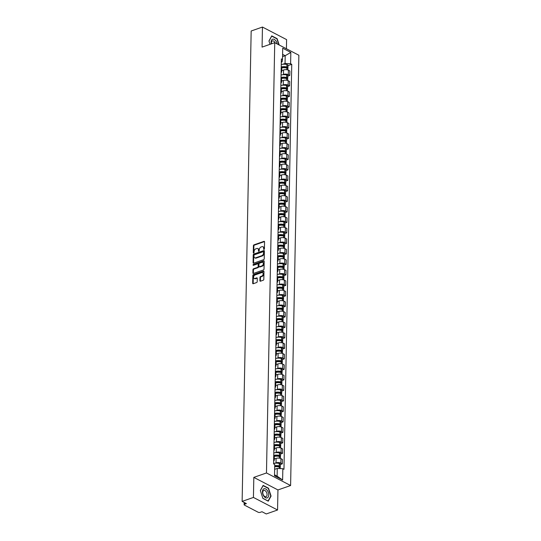 <?xml version="1.0" encoding="UTF-8"?>
<svg xmlns="http://www.w3.org/2000/svg" width="541" height="541" viewBox="0 0 541 541"><rect width="100%" height="100%" fill="white"/><g stroke="black" fill="none" stroke-linecap="round" stroke-linejoin="round"><path stroke-width="0.81" d="M264.015 249.428A0.514 0.352 -62.5 0 0 264.414 248.833L264.549 241.813A0.73 0.5 -62.5 0 0 264.001 241.347L253.972 244.85A0.73 0.5 -62.5 0 0 253.404 245.709L253.269 252.728A0.514 0.352 -62.5 0 0 254.054 252.451L254.067 251.545A2.34 1.596 -62.5 0 1 255.893 248.806L256.725 248.515A2.34 1.596 -62.5 0 1 257.766 248.556A2.34 1.596 -62.5 0 1 258.47 250.01L258.449 250.916A0.514 0.352 -62.5 0 0 259.234 250.645L259.247 249.732A2.34 1.596 -62.5 0 1 261.073 247L261.912 246.703A2.34 1.596 -62.5 0 1 262.946 246.743A2.34 1.596 -62.5 0 1 263.65 248.197L263.636 249.103A0.514 0.352 -62.5 0 0 264.015 249.428M259.903 280.738A0.73 0.5 -62.5 0 0 260.444 281.205L263.257 280.218A0.73 0.5 -62.5 0 0 263.825 279.366L263.981 271.568A0.73 0.5 -62.5 0 0 263.433 271.102L253.404 274.612A0.73 0.5 -62.5 0 0 252.836 275.464L252.688 283.261A0.73 0.5 -62.5 0 0 253.229 283.727L256.63 282.537A0.73 0.5 -62.5 0 0 257.198 281.685L257.259 278.345A0.73 0.5 -62.5 0 0 256.718 277.878L255.034 278.466A1.954 1.339 -62.5 0 1 254.162 278.439A1.954 1.339 -62.5 0 1 253.661 276.654A1.954 1.339 -62.5 0 1 255.102 274.936L261.702 272.63A1.954 1.339 -62.5 0 1 262.574 272.657A1.954 1.339 -62.5 0 1 263.075 274.449A1.954 1.339 -62.5 0 1 261.634 276.16L260.532 276.546A0.73 0.5 -62.5 0 0 259.964 277.405L259.903 280.738L260.383 280.989A0.73 0.5 -62.5 0 0 260.417 281.212M266.476 472.962L253.817 477.385L253.431 497.443L242.131 501.385L251.166 30.999L262.459 27.05L262.074 47.101L274.733 42.685L266.476 472.962L290.605 485.527L298.869 55.243L274.733 42.685M263.65 259.68A0.73 0.5 -62.5 0 0 264.224 258.821L264.373 251.031A0.73 0.5 -62.5 0 0 263.825 250.564L253.797 254.067A0.73 0.5 -62.5 0 0 253.229 254.919L253.08 262.716A0.73 0.5 -62.5 0 0 253.621 263.183L263.65 259.68M264.177 261.303L264.028 269.093A0.73 0.5 -62.5 0 1 263.453 269.952L253.425 273.455A0.73 0.5 -62.5 0 1 252.884 272.989L252.945 269.648A0.73 0.5 -62.5 0 1 253.513 268.796L257.584 267.376A0.73 0.5 -62.5 0 0 258.152 266.517L258.192 264.306A0.73 0.5 -62.5 0 0 257.651 263.839L253.418 265.32A0.514 0.352 -62.5 0 1 253.431 264.393L263.629 260.836A0.73 0.5 -62.5 0 1 264.177 261.303M253.431 497.443L277.56 510.001L266.267 513.95L261.993 511.725L260.235 512.341A1.488 0.642 -178.9 0 1 258.131 512.232L244.478 505.125A1.488 0.642 -178.9 0 1 244.119 504.699L244.167 502.447M286.419 48.764L286.595 39.615L262.459 27.05M277.56 510.001L277.946 489.95L290.605 485.527M242.131 501.385L246.405 503.61L244.647 504.226A1.488 0.642 -178.9 0 0 244.119 504.699M281.137 70.945A3.429 1.474 1.1 0 1 281.699 71.77L281.78 67.327A3.429 1.474 -178.9 0 0 281.225 66.502M282.49 74.766L283.484 74.421A3.429 1.474 1.1 0 1 288.312 74.665L288.4 70.222A3.429 1.474 -178.9 0 0 283.565 69.978L281.719 70.621M288.4 70.222L289.868 70.986L289.787 75.429L287.812 76.119M281.699 71.77A3.429 1.474 1.1 0 1 281.11 72.575M288.312 74.665L289.787 75.429M280.935 81.441A3.429 1.474 1.1 0 1 281.496 82.266L281.577 77.83A3.429 1.474 -178.9 0 0 281.022 77.005M287.616 86.614L289.584 85.924L289.672 81.481L288.197 80.717A3.429 1.474 -178.9 0 0 283.362 80.474L281.516 81.123M281.496 82.266A3.429 1.474 1.1 0 1 280.907 83.071M282.287 85.262L283.281 84.917A3.429 1.474 1.1 0 1 288.11 85.16L289.584 85.924M280.738 91.943A3.429 1.474 1.1 0 1 281.293 92.768L281.381 88.325A3.429 1.474 -178.9 0 0 280.82 87.5M287.413 97.109L289.381 96.426L289.469 91.984L287.995 91.219A3.429 1.474 -178.9 0 0 283.166 90.976L281.313 91.618M281.293 92.768A3.429 1.474 1.1 0 1 280.705 93.573M282.084 95.764L283.078 95.412A3.429 1.474 1.1 0 1 287.907 95.656L289.381 96.426M280.536 102.438A3.429 1.474 1.1 0 1 281.09 103.263L281.178 98.82A3.429 1.474 -178.9 0 0 280.617 97.995M287.21 107.612L289.178 106.922L289.266 102.479L287.792 101.715A3.429 1.474 -178.9 0 0 282.963 101.471L281.11 102.114M281.09 103.263A3.429 1.474 1.1 0 1 280.502 104.068M281.881 106.259L282.875 105.914A3.429 1.474 1.1 0 1 287.711 106.158L289.178 106.922M280.333 112.934A3.429 1.474 1.1 0 1 280.887 113.766L280.975 109.323A3.429 1.474 -178.9 0 0 280.421 108.498M287.007 118.107L288.975 117.417L289.063 112.981L287.589 112.21A3.429 1.474 -178.9 0 0 282.76 111.967L280.914 112.616M280.887 113.766A3.429 1.474 1.1 0 1 280.299 114.564M281.685 116.755L282.673 116.41A3.429 1.474 1.1 0 1 287.508 116.653L288.975 117.417M280.13 123.436A3.429 1.474 1.1 0 1 280.691 124.261L280.772 119.818A3.429 1.474 -178.9 0 0 280.218 118.993M286.804 128.609L288.779 127.919L288.86 123.476L287.393 122.712A3.429 1.474 -178.9 0 0 282.558 122.469L280.711 123.111M280.691 124.261A3.429 1.474 1.1 0 1 280.096 125.066M281.482 127.257L282.476 126.905A3.429 1.474 1.1 0 1 287.305 127.149L288.779 127.919M279.927 133.931A3.429 1.474 1.1 0 1 280.488 134.756L280.569 130.32A3.429 1.474 -178.9 0 0 280.015 129.488M286.608 139.105L288.576 138.415L288.657 133.972L287.19 133.208A3.429 1.474 -178.9 0 0 282.355 132.964L280.509 133.613M280.488 134.756A3.429 1.474 1.1 0 1 279.9 135.561M281.279 137.752L282.274 137.407A3.429 1.474 1.1 0 1 287.102 137.651L288.576 138.415M279.731 144.433A3.429 1.474 1.1 0 1 280.285 145.258L280.373 140.816A3.429 1.474 -178.9 0 0 279.812 139.991M286.405 149.6L288.373 148.917L288.461 144.474L286.987 143.703A3.429 1.474 -178.9 0 0 282.159 143.46L280.306 144.109M280.285 145.258A3.429 1.474 1.1 0 1 279.697 146.063M281.077 148.248L282.071 147.903A3.429 1.474 1.1 0 1 286.899 148.146L288.373 148.917M279.528 154.929A3.429 1.474 1.1 0 1 280.082 155.754L280.17 151.311A3.429 1.474 -178.9 0 0 279.609 150.486M286.203 160.102L288.17 159.412L288.258 154.969L286.784 154.205A3.429 1.474 -178.9 0 0 281.956 153.962L280.103 154.604M280.082 155.754A3.429 1.474 1.1 0 1 279.494 156.559M280.874 158.75L281.868 158.405A3.429 1.474 1.1 0 1 286.703 158.648L288.17 159.412M279.325 165.424A3.429 1.474 1.1 0 1 279.88 166.249L279.968 161.813A3.429 1.474 -178.9 0 0 279.413 160.988M286 170.598L287.968 169.908L288.055 165.472L286.581 164.701A3.429 1.474 -178.9 0 0 281.753 164.457L279.907 165.106M279.88 166.249A3.429 1.474 1.1 0 1 279.291 167.054M280.678 169.245L281.665 168.9A3.429 1.474 1.1 0 1 286.5 169.144L287.968 169.908M279.122 175.926A3.429 1.474 1.1 0 1 279.683 176.751L279.765 172.309A3.429 1.474 -178.9 0 0 279.21 171.483M285.797 181.093L287.771 180.41L287.853 175.967L286.385 175.203A3.429 1.474 -178.9 0 0 281.55 174.959L279.704 175.602M279.683 176.751A3.429 1.474 1.1 0 1 279.088 177.556M280.475 179.747L281.469 179.396A3.429 1.474 1.1 0 1 286.297 179.639L287.771 180.41M278.919 186.422A3.429 1.474 1.1 0 1 279.481 187.247L279.562 182.804A3.429 1.474 -178.9 0 0 279.007 181.979M285.601 191.595L287.569 190.905L287.65 186.462L286.182 185.698A3.429 1.474 -178.9 0 0 281.347 185.455L279.501 186.097M279.481 187.247A3.429 1.474 1.1 0 1 278.892 188.052M280.272 190.243L281.266 189.898A3.429 1.474 1.1 0 1 286.094 190.141L287.569 190.905M278.716 196.924A3.429 1.474 1.1 0 1 279.278 197.749L279.366 193.306A3.429 1.474 -178.9 0 0 278.804 192.481M285.398 202.091L287.366 201.401L287.454 196.965L285.979 196.194A3.429 1.474 -178.9 0 0 281.151 195.95L279.298 196.599M279.278 197.749A3.429 1.474 1.1 0 1 278.689 198.547M280.069 200.738L281.063 200.393A3.429 1.474 1.1 0 1 285.891 200.637L287.366 201.401M278.52 207.419A3.429 1.474 1.1 0 1 279.075 208.244L279.163 203.801A3.429 1.474 -178.9 0 0 278.601 202.976M285.195 212.593L287.163 211.903L287.251 207.46L285.776 206.696A3.429 1.474 -178.9 0 0 280.948 206.452L279.095 207.095M279.075 208.244A3.429 1.474 1.1 0 1 278.487 209.049M279.866 211.24L280.86 210.895A3.429 1.474 1.1 0 1 285.695 211.139L287.163 211.903M278.317 217.915A3.429 1.474 1.1 0 1 278.872 218.74L278.96 214.304A3.429 1.474 -178.9 0 0 278.399 213.479M284.992 223.088L286.96 222.398L287.048 217.955L285.574 217.191A3.429 1.474 -178.9 0 0 280.745 216.948L278.899 217.597M278.872 218.74A3.429 1.474 1.1 0 1 278.284 219.545M279.67 221.736L280.657 221.391A3.429 1.474 1.1 0 1 285.492 221.634L286.96 222.398M278.115 228.417A3.429 1.474 1.1 0 1 278.676 229.242L278.757 224.799A3.429 1.474 -178.9 0 0 278.202 223.974M284.789 233.584L286.764 232.9L286.845 228.458L285.377 227.693A3.429 1.474 -178.9 0 0 280.542 227.45L278.696 228.092M278.676 229.242A3.429 1.474 1.1 0 1 278.081 230.047M279.467 232.238L280.461 231.886A3.429 1.474 1.1 0 1 285.29 232.13L286.764 232.9M277.912 238.912A3.429 1.474 1.1 0 1 278.473 239.737L278.554 235.294A3.429 1.474 -178.9 0 0 278 234.469M284.593 244.086L286.561 243.396L286.642 238.953L285.175 238.189A3.429 1.474 -178.9 0 0 280.339 237.945L278.493 238.588M278.473 239.737A3.429 1.474 1.1 0 1 277.885 240.542M279.264 242.733L280.258 242.388A3.429 1.474 1.1 0 1 285.087 242.632L286.561 243.396M277.709 249.408A3.429 1.474 1.1 0 1 278.27 250.24L278.358 245.797A3.429 1.474 -178.9 0 0 277.797 244.972M284.39 254.581L286.358 253.891L286.446 249.455L284.972 248.684A3.429 1.474 -178.9 0 0 280.143 248.441L278.29 249.09M278.27 250.24A3.429 1.474 1.1 0 1 277.682 251.038M279.061 253.229L280.055 252.884A3.429 1.474 1.1 0 1 284.884 253.127L286.358 253.891M277.513 259.91A3.429 1.474 1.1 0 1 278.067 260.735L278.155 256.292A3.429 1.474 -178.9 0 0 277.594 255.467M284.187 265.083L286.155 264.393L286.243 259.95L284.769 259.186A3.429 1.474 -178.9 0 0 279.94 258.943L278.088 259.585M278.067 260.735A3.429 1.474 1.1 0 1 277.479 261.54M278.858 263.731L279.853 263.379A3.429 1.474 1.1 0 1 284.688 263.623L286.155 264.393M277.31 270.405A3.429 1.474 1.1 0 1 277.864 271.23L277.952 266.794A3.429 1.474 -178.9 0 0 277.391 265.962M283.984 275.579L285.952 274.889L286.04 270.446L284.566 269.682A3.429 1.474 -178.9 0 0 279.738 269.438L277.891 270.087M277.864 271.23A3.429 1.474 1.1 0 1 277.276 272.035M278.662 274.226L279.65 273.881A3.429 1.474 1.1 0 1 284.485 274.125L285.952 274.889M277.107 280.907A3.429 1.474 1.1 0 1 277.668 281.733L277.749 277.29A3.429 1.474 -178.9 0 0 277.195 276.465M283.782 286.074L285.756 285.391L285.837 280.948L284.37 280.177A3.429 1.474 -178.9 0 0 279.535 279.934L277.689 280.583M277.668 281.733A3.429 1.474 1.1 0 1 277.073 282.537M278.459 284.722L279.447 284.377A3.429 1.474 1.1 0 1 284.282 284.62L285.756 285.391M276.904 291.403A3.429 1.474 1.1 0 1 277.465 292.228L277.547 287.785A3.429 1.474 -178.9 0 0 276.992 286.96M283.579 296.576L285.553 295.886L285.634 291.443L284.167 290.679A3.429 1.474 -178.9 0 0 279.332 290.436L277.486 291.078M277.465 292.228A3.429 1.474 1.1 0 1 276.877 293.033M278.257 295.224L279.251 294.879A3.429 1.474 1.1 0 1 284.079 295.122L285.553 295.886M276.701 301.898A3.429 1.474 1.1 0 1 277.262 302.723L277.35 298.287A3.429 1.474 -178.9 0 0 276.789 297.462M283.383 307.072L285.35 306.382L285.438 301.946L283.964 301.175A3.429 1.474 -178.9 0 0 279.129 300.931L277.283 301.58M277.262 302.723A3.429 1.474 1.1 0 1 276.674 303.528M278.054 305.719L279.048 305.374A3.429 1.474 1.1 0 1 283.876 305.618L285.35 306.382M276.505 312.4A3.429 1.474 1.1 0 1 277.06 313.225L277.148 308.783A3.429 1.474 -178.9 0 0 276.586 307.957M283.18 317.567L285.148 316.884L285.235 312.441L283.761 311.677A3.429 1.474 -178.9 0 0 278.933 311.433L277.08 312.076M277.06 313.225A3.429 1.474 1.1 0 1 276.471 314.03M277.851 316.221L278.845 315.87A3.429 1.474 1.1 0 1 283.673 316.113L285.148 316.884M276.302 322.896A3.429 1.474 1.1 0 1 276.857 323.721L276.945 319.278A3.429 1.474 -178.9 0 0 276.383 318.453M282.977 328.069L284.945 327.379L285.033 322.936L283.558 322.172A3.429 1.474 -178.9 0 0 278.73 321.929L276.884 322.571M276.857 323.721A3.429 1.474 1.1 0 1 276.268 324.526M277.655 326.717L278.642 326.372A3.429 1.474 1.1 0 1 283.477 326.615L284.945 327.379M276.099 333.398A3.429 1.474 1.1 0 1 276.654 334.223L276.742 329.78A3.429 1.474 -178.9 0 0 276.187 328.955M282.774 338.565L284.749 337.875L284.83 333.439L283.356 332.668A3.429 1.474 -178.9 0 0 278.527 332.424L276.681 333.073M276.654 334.223A3.429 1.474 1.1 0 1 276.066 335.021M277.452 337.212L278.439 336.867A3.429 1.474 1.1 0 1 283.274 337.111L284.749 337.875M275.896 343.893A3.429 1.474 1.1 0 1 276.458 344.718L276.539 340.275A3.429 1.474 -178.9 0 0 275.984 339.45M282.571 349.067L284.546 348.377L284.627 343.934L283.159 343.17A3.429 1.474 -178.9 0 0 278.324 342.926L276.478 343.569M276.458 344.718A3.429 1.474 1.1 0 1 275.869 345.523M277.249 347.714L278.243 347.369A3.429 1.474 1.1 0 1 283.071 347.613L284.546 348.377M275.694 354.389A3.429 1.474 1.1 0 1 276.255 355.214L276.336 350.778A3.429 1.474 -178.9 0 0 275.782 349.953M282.375 359.562L284.343 358.872L284.431 354.429L282.957 353.665A3.429 1.474 -178.9 0 0 278.121 353.422L276.275 354.071M276.255 355.214A3.429 1.474 1.1 0 1 275.667 356.019M277.046 358.21L278.04 357.865A3.429 1.474 1.1 0 1 282.869 358.108L284.343 358.872M275.497 364.891A3.429 1.474 1.1 0 1 276.052 365.716L276.14 361.273A3.429 1.474 -178.9 0 0 275.579 360.448M282.172 370.058L284.14 369.375L284.228 364.932L282.754 364.167A3.429 1.474 -178.9 0 0 277.925 363.924L276.072 364.566M276.052 365.716A3.429 1.474 1.1 0 1 275.464 366.521M276.843 368.712L277.837 368.36A3.429 1.474 1.1 0 1 282.666 368.604L284.14 369.375M275.295 375.386A3.429 1.474 1.1 0 1 275.849 376.211L275.937 371.768A3.429 1.474 -178.9 0 0 275.376 370.943M281.969 380.56L283.937 379.87L284.025 375.427L282.551 374.663A3.429 1.474 -178.9 0 0 277.722 374.419L275.876 375.062M275.849 376.211A3.429 1.474 1.1 0 1 275.261 377.016M276.647 379.207L277.634 378.862A3.429 1.474 1.1 0 1 282.47 379.106L283.937 379.87M275.092 385.882A3.429 1.474 1.1 0 1 275.646 386.714L275.734 382.271A3.429 1.474 -178.9 0 0 275.18 381.446M281.766 391.055L283.734 390.365L283.822 385.929L282.348 385.158A3.429 1.474 -178.9 0 0 277.519 384.915L275.673 385.564M275.646 386.714A3.429 1.474 1.1 0 1 275.058 387.512M276.444 389.703L277.432 389.358A3.429 1.474 1.1 0 1 282.267 389.601L283.734 390.365M274.889 396.384A3.429 1.474 1.1 0 1 275.45 397.209L275.531 392.766A3.429 1.474 -178.9 0 0 274.977 391.941M281.563 401.557L283.538 400.867L283.619 396.425L282.152 395.66A3.429 1.474 -178.9 0 0 277.317 395.417L275.47 396.059M275.45 397.209A3.429 1.474 1.1 0 1 274.862 398.014M276.241 400.205L277.235 399.853A3.429 1.474 1.1 0 1 282.064 400.097L283.538 400.867M274.686 406.879A3.429 1.474 1.1 0 1 275.247 407.704L275.328 403.268A3.429 1.474 -178.9 0 0 274.774 402.436M281.367 412.053L283.335 411.363L283.416 406.92L281.949 406.156A3.429 1.474 -178.9 0 0 277.114 405.912L275.268 406.562M275.247 407.704A3.429 1.474 1.1 0 1 274.659 408.509M276.038 410.7L277.033 410.355A3.429 1.474 1.1 0 1 281.861 410.599L283.335 411.363M274.49 417.382A3.429 1.474 1.1 0 1 275.044 418.207L275.132 413.764A3.429 1.474 -178.9 0 0 274.571 412.939M281.164 422.548L283.132 421.865L283.22 417.422L281.746 416.651A3.429 1.474 -178.9 0 0 276.918 416.408L275.065 417.057M275.044 418.207A3.429 1.474 1.1 0 1 274.456 419.011M275.836 421.196L276.83 420.851A3.429 1.474 1.1 0 1 281.658 421.094L283.132 421.865M274.287 427.877A3.429 1.474 1.1 0 1 274.842 428.702L274.929 424.259A3.429 1.474 -178.9 0 0 274.368 423.434M280.962 433.05L282.929 432.36L283.017 427.917L281.543 427.153A3.429 1.474 -178.9 0 0 276.715 426.91L274.862 427.552M274.842 428.702A3.429 1.474 1.1 0 1 274.253 429.507M275.633 431.698L276.627 431.353A3.429 1.474 1.1 0 1 281.462 431.596L282.929 432.36M274.084 438.372A3.429 1.474 1.1 0 1 274.639 439.197L274.727 434.761A3.429 1.474 -178.9 0 0 274.172 433.936M280.759 443.546L282.727 442.856L282.815 438.42L281.34 437.649A3.429 1.474 -178.9 0 0 276.512 437.405L274.666 438.054M274.639 439.197A3.429 1.474 1.1 0 1 274.05 440.002M275.437 442.193L276.424 441.848A3.429 1.474 1.1 0 1 281.259 442.092L282.727 442.856M273.881 448.874A3.429 1.474 1.1 0 1 274.443 449.699L274.524 445.257A3.429 1.474 -178.9 0 0 273.969 444.432M280.556 454.041L282.53 453.358L282.612 448.915L281.144 448.151A3.429 1.474 -178.9 0 0 276.309 447.907L274.463 448.55M274.443 449.699A3.429 1.474 1.1 0 1 273.847 450.504M275.234 452.695L276.228 452.344A3.429 1.474 1.1 0 1 281.056 452.587L282.53 453.358M273.678 459.37A3.429 1.474 1.1 0 1 274.24 460.195L274.321 455.752A3.429 1.474 -178.9 0 0 273.766 454.927M280.36 464.543L282.328 463.853L282.409 459.41L280.941 458.646A3.429 1.474 -178.9 0 0 276.106 458.403L274.26 459.045M274.24 460.195A3.429 1.474 1.1 0 1 273.651 461M275.031 463.191L276.025 462.846A3.429 1.474 1.1 0 1 280.853 463.089L282.328 463.853M274.53 474.815L277.12 476.161L277.269 468.425L282.835 468.702L282.618 480.009L274.51 475.789L274.727 464.482L273.59 463.894L281.367 58.915L282.503 59.503L282.05 61.884L281.306 62.147M282.693 64.264L285.046 63.446L285.195 55.703L282.605 54.357M282.558 56.629L285.195 55.703L290.828 52.416L290.612 63.723L285.046 63.446M282.503 59.503L282.72 48.196L290.828 52.416M282.835 468.702L283.971 469.297L291.748 64.318L290.612 63.723M279.197 45.004L277.141 38.668L271.765 35.868L268.951 40.96L270.04 44.321M253.817 477.385L277.946 489.95M268.262 501.182L271.075 496.09L268.512 488.198L263.129 485.399L260.316 490.491L262.879 498.383L268.262 501.182M277.269 468.425L274.632 469.345M288.015 65.617L291.748 64.318M277.12 476.161L282.618 480.009M276.796 38.79L277.141 38.668M270.696 496.225L271.075 496.09M268.16 488.32L268.512 488.198M263.636 249.103L264.116 249.354A0.514 0.352 -62.5 0 0 264.116 249.381L264.136 248.447A2.34 1.596 -62.5 0 0 263.433 246.994L262.946 246.743M257.766 248.556L258.253 248.806A2.34 1.596 -62.5 0 1 258.95 250.26L258.936 251.166A0.514 0.352 -62.5 0 0 258.936 251.186M264.515 241.59A0.73 0.5 -62.5 0 0 264.488 241.597L254.459 245.1A0.73 0.5 -62.5 0 0 253.891 245.959L253.756 252.978A0.514 0.352 -62.5 0 0 253.756 252.999L253.269 252.728M264.339 250.801A0.73 0.5 -62.5 0 0 264.312 250.814L254.284 254.317A0.73 0.5 -62.5 0 0 253.709 255.169L253.56 262.967A0.73 0.5 -62.5 0 0 253.594 263.19M263.575 252.025A0.514 0.352 -62.5 0 0 263.197 251.7L254.392 254.777A0.514 0.352 -62.5 0 0 253.993 255.372L253.979 256.333A2.34 1.596 -62.5 0 0 254.676 257.786A2.34 1.596 -62.5 0 0 255.717 257.827L261.736 255.724A2.34 1.596 -62.5 0 0 263.562 252.985L263.575 252.025L264.062 252.282A0.514 0.352 -62.5 0 0 263.907 251.964L263.426 251.707M254.676 257.786L255.163 258.037A2.34 1.596 -62.5 0 0 256.204 258.077L255.717 257.827M264.062 252.282L264.042 253.235A2.34 1.596 -62.5 0 1 262.216 255.974L256.204 258.077M257.976 263.852L258.456 264.103A0.73 0.5 -62.5 0 1 258.679 264.556L258.639 266.774A0.73 0.5 -62.5 0 1 258.064 267.626L254 269.046A0.73 0.5 -62.5 0 0 253.431 269.905L253.364 273.239A0.73 0.5 -62.5 0 0 253.398 273.462M264.143 261.073A0.73 0.5 -62.5 0 0 264.116 261.087L253.918 264.65A0.514 0.352 -62.5 0 0 253.519 265.286M261.803 265.901A1.954 1.339 -62.5 0 0 263.244 264.184A1.954 1.339 -62.5 0 0 262.743 262.399A1.954 1.339 -62.5 0 0 261.871 262.365L259.545 263.176A0.73 0.5 -62.5 0 0 258.977 264.035L258.936 266.246A0.73 0.5 -62.5 0 0 259.477 266.713L261.803 265.901L262.284 266.152A1.954 1.339 -62.5 0 0 263.724 264.434A1.954 1.339 -62.5 0 0 263.224 262.649L262.743 262.399M259.153 266.699L259.633 266.95A0.73 0.5 -62.5 0 0 259.957 266.963L259.477 266.713M262.284 266.152L259.957 266.963M262.574 272.657L263.054 272.914A1.954 1.339 -62.5 0 1 263.555 274.7A1.954 1.339 -62.5 0 1 262.115 276.41L261.019 276.796A0.73 0.5 -62.5 0 0 260.444 277.655L260.383 280.989M254.162 278.439L254.642 278.689A1.954 1.339 -62.5 0 0 255.514 278.723L255.034 278.466M257.232 278.121A0.73 0.5 -62.5 0 0 257.198 278.128L255.514 278.723M263.947 271.345A0.73 0.5 -62.5 0 0 263.913 271.359L253.885 274.862A0.73 0.5 -62.5 0 0 253.316 275.714L253.168 283.511A0.73 0.5 -62.5 0 0 253.202 283.734M281.78 67.321A4.693 2.015 1.1 0 1 286.432 67.341L286.527 67.361A0.913 0.392 1.1 0 1 287.007 67.72A0.913 0.392 1.1 0 1 286.683 68.01L286.676 68.01M281.773 67.923A5.66 2.428 1.1 0 1 286.865 68.058L286.96 68.078A1.88 0.805 1.1 0 1 287.954 68.815L287.934 70.019M287.487 68.267A1.88 0.805 -178.9 0 0 287.974 67.74A1.88 0.805 -178.9 0 0 286.98 67.003L286.886 66.983A5.66 2.428 -178.9 0 0 281.631 66.881M281.259 64.521A5.66 2.428 1.1 0 1 286.933 64.528L287.028 64.548A1.88 0.805 1.1 0 1 288.022 65.285L287.974 67.74M281.726 70.384A5.66 2.428 1.1 0 1 282.842 70.229M277.215 43.977A4.842 2.861 70.7 0 0 272.718 39.195A4.842 2.861 70.7 0 0 271.264 43.895M275.207 42.928A3.314 1.961 70.7 0 0 272.515 40.886A3.314 1.961 70.7 0 0 272.448 40.906A3.314 1.961 70.7 0 0 271.467 43.821M270.054 44.315L269.005 41.089L271.731 36.152L276.938 38.864L278.879 44.842M264.089 488.726A4.842 2.861 70.7 0 0 262.825 494.102A4.842 2.861 70.7 0 0 267.078 497.936A4.842 2.861 70.7 0 0 268.343 492.56A4.842 2.861 70.7 0 0 264.089 488.726M263.886 490.417A3.314 1.961 70.7 0 0 263.819 490.437A3.314 1.961 70.7 0 0 263.041 494.156A3.314 1.961 70.7 0 0 265.935 496.719A3.314 1.961 70.7 0 0 266.003 496.699A3.314 1.961 70.7 0 0 266.781 492.979A3.314 1.961 70.7 0 0 263.886 490.417M270.791 496.043L268.065 500.98L262.858 498.268L260.37 490.619L263.095 485.683L268.309 488.395L270.791 496.043M281.577 77.823A4.693 2.015 1.1 0 1 286.23 77.836L286.324 77.863A0.913 0.392 1.1 0 1 286.804 78.215A0.913 0.392 1.1 0 1 286.487 78.506L286.473 78.513M281.57 78.425A5.66 2.428 1.1 0 1 286.662 78.553L286.757 78.58A1.88 0.805 1.1 0 1 287.751 79.311L287.731 80.514M287.285 78.763A1.88 0.805 -178.9 0 0 287.771 78.235A1.88 0.805 -178.9 0 0 286.777 77.505L286.683 77.478A5.66 2.428 -178.9 0 0 281.428 77.377M281.063 75.016A5.66 2.428 1.1 0 1 286.73 75.023L286.825 75.043A1.88 0.805 1.1 0 1 287.819 75.781L287.771 78.235M281.523 80.879A5.66 2.428 1.1 0 1 282.639 80.731M281.381 88.318A4.693 2.015 1.1 0 1 286.027 88.339L286.121 88.359A0.913 0.392 1.1 0 1 286.602 88.717A0.913 0.392 1.1 0 1 286.284 89.008L286.297 88.413M281.367 88.92A5.66 2.428 1.1 0 1 286.466 89.055L286.561 89.076A1.88 0.805 1.1 0 1 287.555 89.813L287.528 91.016M287.082 89.265A1.88 0.805 -178.9 0 0 287.575 88.738A1.88 0.805 -178.9 0 0 286.581 88L286.487 87.98A5.66 2.428 -178.9 0 0 281.225 87.879M280.86 85.512A5.66 2.428 1.1 0 1 286.534 85.519L286.629 85.546A1.88 0.805 1.1 0 1 287.623 86.276L287.575 88.738M281.32 91.375A5.66 2.428 1.1 0 1 282.436 91.226M281.178 98.814A4.693 2.015 1.1 0 1 285.824 98.834L285.918 98.861A0.913 0.392 1.1 0 1 286.405 99.213A0.913 0.392 1.1 0 1 286.081 99.503L286.094 98.915M281.164 99.422A5.66 2.428 1.1 0 1 286.263 99.551L286.358 99.578A1.88 0.805 1.1 0 1 287.352 100.308L287.325 101.512M286.879 99.76A1.88 0.805 -178.9 0 0 287.372 99.233A1.88 0.805 -178.9 0 0 286.378 98.496L286.284 98.476A5.66 2.428 -178.9 0 0 281.022 98.374M280.657 96.014A5.66 2.428 1.1 0 1 286.331 96.021L286.426 96.041A1.88 0.805 1.1 0 1 287.42 96.778L287.372 99.233M281.117 101.877A5.66 2.428 1.1 0 1 282.24 101.722M280.975 109.316A4.693 2.015 1.1 0 1 285.628 109.336L285.716 109.356A0.913 0.392 1.1 0 1 286.203 109.715A0.913 0.392 1.1 0 1 285.878 110.006L285.891 109.41M280.962 109.918A5.66 2.428 1.1 0 1 286.061 110.053L286.155 110.073A1.88 0.805 1.1 0 1 287.149 110.81L287.129 112.007M286.683 110.263A1.88 0.805 -178.9 0 0 287.17 109.728A1.88 0.805 -178.9 0 0 286.175 108.998L286.081 108.971A5.66 2.428 -178.9 0 0 280.82 108.869M280.454 106.509A5.66 2.428 1.1 0 1 286.128 106.516L286.223 106.543A1.88 0.805 1.1 0 1 287.217 107.274L287.17 109.728M280.914 112.372A5.66 2.428 1.1 0 1 282.037 112.224M280.772 119.811A4.693 2.015 1.1 0 1 285.425 119.831L285.52 119.852A0.913 0.392 1.1 0 1 286 120.21A0.913 0.392 1.1 0 1 285.675 120.501L285.689 119.906M280.765 120.413A5.66 2.428 1.1 0 1 285.858 120.548L285.952 120.569A1.88 0.805 1.1 0 1 286.946 121.306L286.926 122.509M286.48 120.758A1.88 0.805 -178.9 0 0 286.967 120.23A1.88 0.805 -178.9 0 0 285.973 119.493L285.878 119.473A5.66 2.428 -178.9 0 0 280.623 119.372M280.252 117.012A5.66 2.428 1.1 0 1 285.925 117.018L286.02 117.039A1.88 0.805 1.1 0 1 287.014 117.776L286.967 120.23M280.718 122.875A5.66 2.428 1.1 0 1 281.834 122.719M280.569 130.313A4.693 2.015 1.1 0 1 285.222 130.327L285.317 130.354A0.913 0.392 1.1 0 1 285.797 130.706A0.913 0.392 1.1 0 1 285.479 130.996L285.486 130.408M280.563 130.915A5.66 2.428 1.1 0 1 285.655 131.044L285.749 131.071A1.88 0.805 1.1 0 1 286.744 131.801L286.723 133.005M286.277 131.253A1.88 0.805 -178.9 0 0 286.764 130.726A1.88 0.805 -178.9 0 0 285.77 129.996L285.675 129.968A5.66 2.428 -178.9 0 0 280.421 129.867M280.055 127.507A5.66 2.428 1.1 0 1 285.722 127.514L285.817 127.534A1.88 0.805 1.1 0 1 286.811 128.271L286.764 130.726M280.515 133.37A5.66 2.428 1.1 0 1 281.631 133.221M280.373 140.809A4.693 2.015 1.1 0 1 285.019 140.829L285.114 140.849A0.913 0.392 1.1 0 1 285.594 141.208A0.913 0.392 1.1 0 1 285.276 141.499L285.283 140.903M280.36 141.411A5.66 2.428 1.1 0 1 285.459 141.546L285.553 141.566A1.88 0.805 1.1 0 1 286.547 142.303L286.52 143.507M286.074 141.756A1.88 0.805 -178.9 0 0 286.568 141.228A1.88 0.805 -178.9 0 0 285.574 140.491L285.479 140.471A5.66 2.428 -178.9 0 0 280.218 140.369M279.853 138.002A5.66 2.428 1.1 0 1 285.526 138.009L285.621 138.036A1.88 0.805 1.1 0 1 286.615 138.767L286.568 141.228M280.312 143.865A5.66 2.428 1.1 0 1 281.428 143.717M280.17 151.304A4.693 2.015 1.1 0 1 284.816 151.324L284.911 151.345A0.913 0.392 1.1 0 1 285.398 151.703A0.913 0.392 1.1 0 1 285.073 151.994L285.087 151.399M280.157 151.906A5.66 2.428 1.1 0 1 285.256 152.041L285.35 152.068A1.88 0.805 1.1 0 1 286.345 152.799L286.317 154.002M285.871 152.251A1.88 0.805 -178.9 0 0 286.365 151.723A1.88 0.805 -178.9 0 0 285.371 150.986L285.276 150.966A5.66 2.428 -178.9 0 0 280.015 150.865M279.65 148.505A5.66 2.428 1.1 0 1 285.323 148.511L285.418 148.532A1.88 0.805 1.1 0 1 286.412 149.269L286.365 151.723M280.11 154.368A5.66 2.428 1.1 0 1 281.225 154.212M279.968 161.806A4.693 2.015 1.1 0 1 284.613 161.82L284.708 161.847A0.913 0.392 1.1 0 1 285.195 162.205A0.913 0.392 1.1 0 1 284.87 162.489L284.884 161.901M279.954 162.408A5.66 2.428 1.1 0 1 285.053 162.537L285.148 162.564A1.88 0.805 1.1 0 1 286.142 163.301L286.115 164.498M285.675 162.753A1.88 0.805 -178.9 0 0 286.162 162.219A1.88 0.805 -178.9 0 0 285.168 161.489L285.073 161.461A5.66 2.428 -178.9 0 0 279.812 161.36M279.447 159A5.66 2.428 1.1 0 1 285.121 159.007L285.215 159.027A1.88 0.805 1.1 0 1 286.209 159.764L286.162 162.219M279.907 164.863A5.66 2.428 1.1 0 1 281.029 164.714M279.765 172.302A4.693 2.015 1.1 0 1 284.417 172.322L284.512 172.342A0.913 0.392 1.1 0 1 284.992 172.701A0.913 0.392 1.1 0 1 284.667 172.992L284.681 172.396M279.751 172.904A5.66 2.428 1.1 0 1 284.85 173.039L284.945 173.059A1.88 0.805 1.1 0 1 285.939 173.796L285.918 175M285.472 173.248A1.88 0.805 -178.9 0 0 285.959 172.721A1.88 0.805 -178.9 0 0 284.965 171.984L284.87 171.964A5.66 2.428 -178.9 0 0 279.616 171.862M279.244 169.495A5.66 2.428 1.1 0 1 284.918 169.502L285.012 169.529A1.88 0.805 1.1 0 1 286.006 170.259L285.959 172.721M279.711 175.358A5.66 2.428 1.1 0 1 280.826 175.21M279.562 182.797A4.693 2.015 1.1 0 1 284.214 182.817L284.309 182.844A0.913 0.392 1.1 0 1 284.789 183.196A0.913 0.392 1.1 0 1 284.471 183.487L284.478 182.899M279.555 183.406A5.66 2.428 1.1 0 1 284.647 183.534L284.742 183.561A1.88 0.805 1.1 0 1 285.736 184.292L285.716 185.495M285.269 183.744A1.88 0.805 -178.9 0 0 285.756 183.216A1.88 0.805 -178.9 0 0 284.762 182.479L284.667 182.459A5.66 2.428 -178.9 0 0 279.413 182.358M279.048 179.997A5.66 2.428 1.1 0 1 284.715 180.004L284.809 180.025A1.88 0.805 1.1 0 1 285.804 180.762L285.756 183.216M279.508 185.861A5.66 2.428 1.1 0 1 280.623 185.705M279.366 193.299A4.693 2.015 1.1 0 1 284.011 193.32L284.106 193.34A0.913 0.392 1.1 0 1 284.586 193.698A0.913 0.392 1.1 0 1 284.268 193.989L284.275 193.394M279.352 193.901A5.66 2.428 1.1 0 1 284.451 194.036L284.546 194.057A1.88 0.805 1.1 0 1 285.533 194.794L285.513 195.998M285.066 194.246A1.88 0.805 -178.9 0 0 285.56 193.712A1.88 0.805 -178.9 0 0 284.566 192.981L284.471 192.954A5.66 2.428 -178.9 0 0 279.21 192.853M278.845 190.493A5.66 2.428 1.1 0 1 284.519 190.5L284.613 190.527A1.88 0.805 1.1 0 1 285.607 191.257L285.56 193.712M279.305 196.356A5.66 2.428 1.1 0 1 280.421 196.207M279.163 203.795A4.693 2.015 1.1 0 1 283.809 203.815L283.903 203.835A0.913 0.392 1.1 0 1 284.383 204.194A0.913 0.392 1.1 0 1 284.066 204.484L284.079 203.889M279.149 204.397A5.66 2.428 1.1 0 1 284.248 204.532L284.343 204.552A1.88 0.805 1.1 0 1 285.337 205.289L285.31 206.493M284.864 204.741A1.88 0.805 -178.9 0 0 285.357 204.214A1.88 0.805 -178.9 0 0 284.363 203.477L284.268 203.457A5.66 2.428 -178.9 0 0 279.007 203.355M278.642 200.995A5.66 2.428 1.1 0 1 284.316 201.002L284.41 201.022A1.88 0.805 1.1 0 1 285.405 201.759L285.357 204.214M279.102 206.858A5.66 2.428 1.1 0 1 280.218 206.703M278.96 214.297A4.693 2.015 1.1 0 1 283.606 214.31L283.7 214.337A0.913 0.392 1.1 0 1 284.187 214.689A0.913 0.392 1.1 0 1 283.863 214.98L283.876 214.392M278.946 214.899A5.66 2.428 1.1 0 1 284.045 215.027L284.14 215.054A1.88 0.805 1.1 0 1 285.134 215.785L285.107 216.988M284.667 215.237A1.88 0.805 -178.9 0 0 285.154 214.709A1.88 0.805 -178.9 0 0 284.16 213.979L284.066 213.952A5.66 2.428 -178.9 0 0 278.804 213.851M278.439 211.49A5.66 2.428 1.1 0 1 284.113 211.497L284.208 211.517A1.88 0.805 1.1 0 1 285.202 212.255L285.154 214.709M278.899 217.354A5.66 2.428 1.1 0 1 280.022 217.205M278.757 224.792A4.693 2.015 1.1 0 1 283.41 224.813L283.504 224.833A0.913 0.392 1.1 0 1 283.984 225.191A0.913 0.392 1.1 0 1 283.66 225.482L283.673 224.887M278.743 225.394A5.66 2.428 1.1 0 1 283.842 225.529L283.937 225.55A1.88 0.805 1.1 0 1 284.931 226.287L284.911 227.49M284.465 225.739A1.88 0.805 -178.9 0 0 284.951 225.212A1.88 0.805 -178.9 0 0 283.957 224.474L283.863 224.454A5.66 2.428 -178.9 0 0 278.608 224.353M278.236 221.986A5.66 2.428 1.1 0 1 283.91 221.993L284.005 222.02A1.88 0.805 1.1 0 1 284.999 222.75L284.951 225.212M278.696 227.849A5.66 2.428 1.1 0 1 279.819 227.7M278.554 235.288A4.693 2.015 1.1 0 1 283.207 235.308L283.301 235.335A0.913 0.392 1.1 0 1 283.782 235.687A0.913 0.392 1.1 0 1 283.464 235.977L283.47 235.389M278.547 235.896A5.66 2.428 1.1 0 1 283.64 236.025L283.734 236.052A1.88 0.805 1.1 0 1 284.728 236.782L284.708 237.986M284.262 236.234A1.88 0.805 -178.9 0 0 284.749 235.707A1.88 0.805 -178.9 0 0 283.755 234.97L283.66 234.95A5.66 2.428 -178.9 0 0 278.405 234.848M278.033 232.488A5.66 2.428 1.1 0 1 283.707 232.495L283.802 232.515A1.88 0.805 1.1 0 1 284.796 233.252L284.749 235.707M278.5 238.351A5.66 2.428 1.1 0 1 279.616 238.196M278.358 245.79A4.693 2.015 1.1 0 1 283.004 245.81L283.099 245.83A0.913 0.392 1.1 0 1 283.579 246.189A0.913 0.392 1.1 0 1 283.261 246.48L283.268 245.885M278.345 246.392A5.66 2.428 1.1 0 1 283.443 246.527L283.531 246.547A1.88 0.805 1.1 0 1 284.525 247.284L284.505 248.481M284.059 246.737A1.88 0.805 -178.9 0 0 284.546 246.202A1.88 0.805 -178.9 0 0 283.558 245.472L283.464 245.445A5.66 2.428 -178.9 0 0 278.202 245.344M277.837 242.983A5.66 2.428 1.1 0 1 283.511 242.99L283.606 243.017A1.88 0.805 1.1 0 1 284.593 243.748L284.546 246.202M278.297 248.846A5.66 2.428 1.1 0 1 279.413 248.698M278.155 256.285A4.693 2.015 1.1 0 1 282.801 256.306L282.896 256.326A0.913 0.392 1.1 0 1 283.376 256.684A0.913 0.392 1.1 0 1 283.058 256.975L283.071 256.38M278.142 256.887A5.66 2.428 1.1 0 1 283.241 257.022L283.335 257.043A1.88 0.805 1.1 0 1 284.329 257.78L284.302 258.983M283.856 257.232A1.88 0.805 -178.9 0 0 284.35 256.704A1.88 0.805 -178.9 0 0 283.356 255.967L283.261 255.947A5.66 2.428 -178.9 0 0 278 255.846M277.634 253.486A5.66 2.428 1.1 0 1 283.308 253.492L283.403 253.513A1.88 0.805 1.1 0 1 284.397 254.25L284.35 256.704M278.094 259.349A5.66 2.428 1.1 0 1 279.21 259.193M277.952 266.787A4.693 2.015 1.1 0 1 282.598 266.801L282.693 266.828A0.913 0.392 1.1 0 1 283.18 267.18A0.913 0.392 1.1 0 1 282.855 267.47L282.848 267.477M277.939 267.389A5.66 2.428 1.1 0 1 283.038 267.518L283.132 267.545A1.88 0.805 1.1 0 1 284.126 268.275L284.099 269.479M283.653 267.727A1.88 0.805 -178.9 0 0 284.147 267.2A1.88 0.805 -178.9 0 0 283.153 266.47L283.058 266.442A5.66 2.428 -178.9 0 0 277.797 266.341M277.432 263.981A5.66 2.428 1.1 0 1 283.105 263.988L283.2 264.008A1.88 0.805 1.1 0 1 284.194 264.745L284.147 267.2M277.891 269.844A5.66 2.428 1.1 0 1 279.014 269.695M277.749 277.283A4.693 2.015 1.1 0 1 282.402 277.303L282.497 277.323A0.913 0.392 1.1 0 1 282.977 277.682A0.913 0.392 1.1 0 1 282.652 277.973L282.666 277.377M277.736 277.885A5.66 2.428 1.1 0 1 282.835 278.02L282.929 278.04A1.88 0.805 1.1 0 1 283.924 278.777L283.903 279.981M283.457 278.23A1.88 0.805 -178.9 0 0 283.944 277.702A1.88 0.805 -178.9 0 0 282.95 276.965L282.855 276.945A5.66 2.428 -178.9 0 0 277.601 276.843M277.229 274.476A5.66 2.428 1.1 0 1 282.902 274.483L282.997 274.51A1.88 0.805 1.1 0 1 283.991 275.241L283.944 277.702M277.689 280.339A5.66 2.428 1.1 0 1 278.811 280.191M277.547 287.778A4.693 2.015 1.1 0 1 282.199 287.798L282.294 287.819A0.913 0.392 1.1 0 1 282.774 288.177A0.913 0.392 1.1 0 1 282.456 288.468L282.443 288.475M277.54 288.38A5.66 2.428 1.1 0 1 282.632 288.515L282.727 288.542A1.88 0.805 1.1 0 1 283.721 289.273L283.7 290.476M283.254 288.725A1.88 0.805 -178.9 0 0 283.741 288.197A1.88 0.805 -178.9 0 0 282.747 287.46L282.652 287.44A5.66 2.428 -178.9 0 0 277.398 287.339M277.026 284.979A5.66 2.428 1.1 0 1 282.7 284.985L282.794 285.006A1.88 0.805 1.1 0 1 283.788 285.743L283.741 288.197M277.492 290.842A5.66 2.428 1.1 0 1 278.608 290.686M277.35 298.28A4.693 2.015 1.1 0 1 281.996 298.294L282.091 298.321A0.913 0.392 1.1 0 1 282.571 298.679A0.913 0.392 1.1 0 1 282.253 298.963L282.24 298.97M277.337 298.882A5.66 2.428 1.1 0 1 282.429 299.011L282.524 299.038A1.88 0.805 1.1 0 1 283.518 299.775L283.498 300.972M283.051 299.227A1.88 0.805 -178.9 0 0 283.538 298.693A1.88 0.805 -178.9 0 0 282.544 297.963L282.456 297.935A5.66 2.428 -178.9 0 0 277.195 297.834M276.83 295.474A5.66 2.428 1.1 0 1 282.503 295.481L282.591 295.501A1.88 0.805 1.1 0 1 283.585 296.238L283.538 298.693M277.29 301.337A5.66 2.428 1.1 0 1 278.405 301.188M277.148 308.776A4.693 2.015 1.1 0 1 281.793 308.796L281.888 308.816A0.913 0.392 1.1 0 1 282.368 309.175A0.913 0.392 1.1 0 1 282.05 309.466L282.044 309.466M277.134 309.378A5.66 2.428 1.1 0 1 282.233 309.513L282.328 309.533A1.88 0.805 1.1 0 1 283.322 310.27L283.295 311.474M282.848 309.723A1.88 0.805 -178.9 0 0 283.342 309.195A1.88 0.805 -178.9 0 0 282.348 308.458L282.253 308.438A5.66 2.428 -178.9 0 0 276.992 308.336M276.627 305.969A5.66 2.428 1.1 0 1 282.301 305.976L282.395 306.003A1.88 0.805 1.1 0 1 283.389 306.733L283.342 309.195M277.087 311.832A5.66 2.428 1.1 0 1 278.202 311.684M276.945 319.271A4.693 2.015 1.1 0 1 281.591 319.291L281.685 319.318A0.913 0.392 1.1 0 1 282.172 319.67A0.913 0.392 1.1 0 1 281.847 319.961L281.841 319.968M276.931 319.88A5.66 2.428 1.1 0 1 282.03 320.008L282.125 320.035A1.88 0.805 1.1 0 1 283.119 320.766L283.092 321.969M282.645 320.218A1.88 0.805 -178.9 0 0 283.139 319.69A1.88 0.805 -178.9 0 0 282.145 318.953L282.05 318.933A5.66 2.428 -178.9 0 0 276.789 318.832M276.424 316.471A5.66 2.428 1.1 0 1 282.098 316.478L282.192 316.499A1.88 0.805 1.1 0 1 283.186 317.236L283.139 319.69M276.884 322.335A5.66 2.428 1.1 0 1 278.006 322.179M276.742 329.773A4.693 2.015 1.1 0 1 281.394 329.794L281.489 329.814A0.913 0.392 1.1 0 1 281.969 330.172A0.913 0.392 1.1 0 1 281.645 330.463L281.638 330.463M276.728 330.375A5.66 2.428 1.1 0 1 281.827 330.51L281.922 330.531A1.88 0.805 1.1 0 1 282.916 331.268L282.896 332.472M282.449 330.72A1.88 0.805 -178.9 0 0 282.936 330.186A1.88 0.805 -178.9 0 0 281.942 329.455L281.847 329.428A5.66 2.428 -178.9 0 0 276.593 329.327M276.221 326.967A5.66 2.428 1.1 0 1 281.895 326.974L281.989 327.001A1.88 0.805 1.1 0 1 282.984 327.731L282.936 330.186M276.681 332.83A5.66 2.428 1.1 0 1 277.804 332.681M276.539 340.269A4.693 2.015 1.1 0 1 281.192 340.289L281.286 340.309A0.913 0.392 1.1 0 1 281.766 340.668A0.913 0.392 1.1 0 1 281.442 340.958L281.435 340.958M276.532 340.871A5.66 2.428 1.1 0 1 281.624 341.006L281.719 341.026A1.88 0.805 1.1 0 1 282.713 341.763L282.693 342.967M282.246 341.215A1.88 0.805 -178.9 0 0 282.733 340.688A1.88 0.805 -178.9 0 0 281.739 339.951L281.645 339.931A5.66 2.428 -178.9 0 0 276.39 339.829M276.018 337.469A5.66 2.428 1.1 0 1 281.692 337.476L281.787 337.496A1.88 0.805 1.1 0 1 282.781 338.233L282.733 340.688M276.485 343.332A5.66 2.428 1.1 0 1 277.601 343.177M276.336 350.771A4.693 2.015 1.1 0 1 280.989 350.784L281.083 350.811A0.913 0.392 1.1 0 1 281.563 351.163A0.913 0.392 1.1 0 1 281.246 351.454L281.232 351.461M276.329 351.373A5.66 2.428 1.1 0 1 281.421 351.501L281.516 351.528A1.88 0.805 1.1 0 1 282.51 352.259L282.49 353.462M282.044 351.711A1.88 0.805 -178.9 0 0 282.53 351.183A1.88 0.805 -178.9 0 0 281.536 350.453L281.448 350.426A5.66 2.428 -178.9 0 0 276.187 350.325M275.822 347.964A5.66 2.428 1.1 0 1 281.489 347.971L281.584 347.991A1.88 0.805 1.1 0 1 282.578 348.729L282.53 351.183M276.282 353.828A5.66 2.428 1.1 0 1 277.398 353.679M276.14 361.266A4.693 2.015 1.1 0 1 280.786 361.287L280.88 361.307A0.913 0.392 1.1 0 1 281.361 361.665A0.913 0.392 1.1 0 1 281.043 361.956L281.056 361.361M276.126 361.868A5.66 2.428 1.1 0 1 281.225 362.003L281.32 362.024A1.88 0.805 1.1 0 1 282.314 362.761L282.287 363.965M281.841 362.213A1.88 0.805 -178.9 0 0 282.334 361.686A1.88 0.805 -178.9 0 0 281.34 360.948L281.246 360.928A5.66 2.428 -178.9 0 0 275.984 360.827M275.619 358.46A5.66 2.428 1.1 0 1 281.293 358.467L281.388 358.494A1.88 0.805 1.1 0 1 282.382 359.224L282.334 361.686M276.079 364.323A5.66 2.428 1.1 0 1 277.195 364.174M275.937 371.762A4.693 2.015 1.1 0 1 280.583 371.782L280.678 371.809A0.913 0.392 1.1 0 1 281.164 372.161A0.913 0.392 1.1 0 1 280.84 372.451L280.853 371.863M275.924 372.37A5.66 2.428 1.1 0 1 281.022 372.499L281.117 372.526A1.88 0.805 1.1 0 1 282.111 373.256L282.084 374.46M281.638 372.708A1.88 0.805 -178.9 0 0 282.132 372.181A1.88 0.805 -178.9 0 0 281.137 371.444L281.043 371.424A5.66 2.428 -178.9 0 0 275.782 371.322M275.416 368.962A5.66 2.428 1.1 0 1 281.09 368.969L281.185 368.989A1.88 0.805 1.1 0 1 282.179 369.726L282.132 372.181M275.876 374.825A5.66 2.428 1.1 0 1 276.999 374.67M275.734 382.264A4.693 2.015 1.1 0 1 280.387 382.284L280.475 382.304A0.913 0.392 1.1 0 1 280.962 382.663A0.913 0.392 1.1 0 1 280.637 382.954L280.651 382.359M275.721 382.866A5.66 2.428 1.1 0 1 280.82 383.001L280.914 383.021A1.88 0.805 1.1 0 1 281.908 383.758L281.888 384.955M281.442 383.211A1.88 0.805 -178.9 0 0 281.929 382.676A1.88 0.805 -178.9 0 0 280.935 381.946L280.84 381.919A5.66 2.428 -178.9 0 0 275.579 381.818M275.213 379.457A5.66 2.428 1.1 0 1 280.887 379.464L280.982 379.491A1.88 0.805 1.1 0 1 281.976 380.222L281.929 382.676M275.673 385.32A5.66 2.428 1.1 0 1 276.796 385.172M275.531 392.759A4.693 2.015 1.1 0 1 280.184 392.78L280.279 392.8A0.913 0.392 1.1 0 1 280.759 393.158A0.913 0.392 1.1 0 1 280.434 393.449L280.448 392.854M275.525 393.361A5.66 2.428 1.1 0 1 280.617 393.496L280.711 393.517A1.88 0.805 1.1 0 1 281.705 394.254L281.685 395.457M281.239 393.706A1.88 0.805 -178.9 0 0 281.726 393.179A1.88 0.805 -178.9 0 0 280.732 392.441L280.637 392.421A5.66 2.428 -178.9 0 0 275.383 392.32M275.011 389.96A5.66 2.428 1.1 0 1 280.684 389.966L280.779 389.987A1.88 0.805 1.1 0 1 281.773 390.724L281.726 393.179M275.477 395.823A5.66 2.428 1.1 0 1 276.593 395.667M275.328 403.261A4.693 2.015 1.1 0 1 279.981 403.275L280.076 403.302A0.913 0.392 1.1 0 1 280.556 403.654A0.913 0.392 1.1 0 1 280.238 403.944L280.245 403.356M275.322 403.863A5.66 2.428 1.1 0 1 280.414 403.992L280.509 404.019A1.88 0.805 1.1 0 1 281.503 404.749L281.482 405.953M281.036 404.201A1.88 0.805 -178.9 0 0 281.523 403.674A1.88 0.805 -178.9 0 0 280.529 402.944L280.434 402.917A5.66 2.428 -178.9 0 0 275.18 402.815M274.814 400.455A5.66 2.428 1.1 0 1 280.481 400.462L280.576 400.482A1.88 0.805 1.1 0 1 281.57 401.219L281.523 403.674M275.274 406.318A5.66 2.428 1.1 0 1 276.39 406.169M275.132 413.757A4.693 2.015 1.1 0 1 279.778 413.777L279.873 413.797A0.913 0.392 1.1 0 1 280.353 414.156A0.913 0.392 1.1 0 1 280.035 414.447L280.042 413.851M275.119 414.359A5.66 2.428 1.1 0 1 280.218 414.494L280.312 414.514A1.88 0.805 1.1 0 1 281.306 415.251L281.279 416.455M280.833 414.704A1.88 0.805 -178.9 0 0 281.327 414.176A1.88 0.805 -178.9 0 0 280.333 413.439L280.238 413.419A5.66 2.428 -178.9 0 0 274.977 413.317M274.612 410.95A5.66 2.428 1.1 0 1 280.285 410.957L280.38 410.984A1.88 0.805 1.1 0 1 281.374 411.715L281.327 414.176M275.071 416.813A5.66 2.428 1.1 0 1 276.187 416.665M274.929 424.252A4.693 2.015 1.1 0 1 279.575 424.272L279.67 424.293A0.913 0.392 1.1 0 1 280.157 424.651A0.913 0.392 1.1 0 1 279.832 424.942L279.846 424.347M274.916 424.854A5.66 2.428 1.1 0 1 280.015 424.989L280.11 425.016A1.88 0.805 1.1 0 1 281.104 425.747L281.077 426.95M280.63 425.199A1.88 0.805 -178.9 0 0 281.124 424.671A1.88 0.805 -178.9 0 0 280.13 423.934L280.035 423.914A5.66 2.428 -178.9 0 0 274.774 423.813M274.409 421.453A5.66 2.428 1.1 0 1 280.082 421.459L280.177 421.48A1.88 0.805 1.1 0 1 281.171 422.217L281.124 424.671M274.869 427.316A5.66 2.428 1.1 0 1 275.984 427.16M274.727 434.754A4.693 2.015 1.1 0 1 279.372 434.768L279.467 434.795A0.913 0.392 1.1 0 1 279.954 435.153A0.913 0.392 1.1 0 1 279.629 435.437L279.643 434.849M274.713 435.356A5.66 2.428 1.1 0 1 279.812 435.485L279.907 435.512A1.88 0.805 1.1 0 1 280.901 436.249L280.874 437.446M280.434 435.701A1.88 0.805 -178.9 0 0 280.921 435.167A1.88 0.805 -178.9 0 0 279.927 434.437L279.832 434.409A5.66 2.428 -178.9 0 0 274.571 434.308M274.206 431.948A5.66 2.428 1.1 0 1 279.88 431.955L279.974 431.975A1.88 0.805 1.1 0 1 280.968 432.712L280.921 435.167M274.666 437.811A5.66 2.428 1.1 0 1 275.788 437.662M274.524 445.25A4.693 2.015 1.1 0 1 279.176 445.27L279.271 445.29A0.913 0.392 1.1 0 1 279.751 445.649A0.913 0.392 1.1 0 1 279.426 445.94L279.44 445.344M274.517 445.852A5.66 2.428 1.1 0 1 279.609 445.987L279.704 446.007A1.88 0.805 1.1 0 1 280.698 446.744L280.678 447.948M280.231 446.197A1.88 0.805 -178.9 0 0 280.718 445.669A1.88 0.805 -178.9 0 0 279.724 444.932L279.629 444.912A5.66 2.428 -178.9 0 0 274.375 444.81M274.003 442.443A5.66 2.428 1.1 0 1 279.677 442.45L279.771 442.477A1.88 0.805 1.1 0 1 280.765 443.207L280.718 445.669M274.47 448.306A5.66 2.428 1.1 0 1 275.585 448.158M274.321 455.745A4.693 2.015 1.1 0 1 278.973 455.765L279.068 455.793A0.913 0.392 1.1 0 1 279.548 456.144A0.913 0.392 1.1 0 1 279.23 456.435L279.237 455.847M274.314 456.354A5.66 2.428 1.1 0 1 279.406 456.482L279.501 456.509A1.88 0.805 1.1 0 1 280.495 457.24L280.475 458.443M280.028 456.692A1.88 0.805 -178.9 0 0 280.515 456.164A1.88 0.805 -178.9 0 0 279.521 455.427L279.426 455.407A5.66 2.428 -178.9 0 0 274.172 455.306M273.807 452.945A5.66 2.428 1.1 0 1 279.474 452.952L279.569 452.973A1.88 0.805 1.1 0 1 280.563 453.71L280.515 456.164M274.267 458.809A5.66 2.428 1.1 0 1 275.383 458.653M274.693 466.126A4.693 2.015 1.1 0 1 278.771 466.268L278.865 466.288A0.913 0.392 1.1 0 1 279.345 466.646A0.913 0.392 1.1 0 1 279.028 466.937L279.034 466.342M274.686 466.755A5.66 2.428 1.1 0 1 279.21 466.984L279.305 467.005A1.88 0.805 1.1 0 1 280.292 467.742L280.279 468.574M279.825 467.194A1.88 0.805 -178.9 0 0 280.319 466.66A1.88 0.805 -178.9 0 0 279.325 465.929L279.23 465.902A5.66 2.428 -178.9 0 0 274.706 465.679M273.604 463.441A5.66 2.428 1.1 0 1 279.278 463.448L279.372 463.475A1.88 0.805 1.1 0 1 280.366 464.205L280.319 466.66M274.639 469.216A5.66 2.428 1.1 0 1 275.18 469.155M281.056 452.587L281.144 448.151M281.259 442.092L281.34 437.649M281.462 431.596L281.543 427.153M281.658 421.094L281.746 416.651M281.861 410.599L281.949 406.156M282.064 400.097L282.152 395.66M282.267 389.601L282.348 385.158M282.47 379.106L282.551 374.663M282.666 368.604L282.754 364.167M282.869 358.108L282.957 353.665M283.071 347.613L283.159 343.17M283.274 337.111L283.356 332.668M283.477 326.615L283.558 322.172M283.673 316.113L283.761 311.677M283.876 305.618L283.964 301.175M284.079 295.122L284.167 290.679M284.282 284.62L284.37 280.177M284.485 274.125L284.566 269.682M284.688 263.623L284.769 259.186M284.884 253.127L284.972 248.684M285.087 242.632L285.175 238.189M285.29 232.13L285.377 227.693M285.492 221.634L285.574 217.191M285.695 211.139L285.776 206.696M285.891 200.637L285.979 196.194M286.094 190.141L286.182 185.698M286.297 179.639L286.385 175.203M286.5 169.144L286.581 164.701M286.703 158.648L286.784 154.205M286.899 148.146L286.987 143.703M287.102 137.651L287.19 133.208M287.305 127.149L287.393 122.712M287.508 116.653L287.589 112.21M287.711 106.158L287.792 101.715M287.907 95.656L287.995 91.219M288.11 85.16L288.197 80.717M280.853 463.089L280.941 458.646M276.025 462.846L276.106 458.403M276.228 452.344L276.309 447.907M276.424 441.848L276.512 437.405M276.627 431.353L276.715 426.91M276.83 420.851L276.918 416.408M277.033 410.355L277.114 405.912M277.235 399.853L277.317 395.417M277.432 389.358L277.519 384.915M277.634 378.862L277.722 374.419M277.837 368.36L277.925 363.924M278.04 357.865L278.121 353.422M278.243 347.369L278.324 342.926M278.439 336.867L278.527 332.424M278.642 326.372L278.73 321.929M278.845 315.87L278.933 311.433M279.048 305.374L279.129 300.931M279.251 294.879L279.332 290.436M279.447 284.377L279.535 279.934M279.65 273.881L279.738 269.438M279.853 263.379L279.94 258.943M280.055 252.884L280.143 248.441M280.258 242.388L280.339 237.945M280.461 231.886L280.542 227.45M280.657 221.391L280.745 216.948M280.86 210.895L280.948 206.452M281.063 200.393L281.151 195.95M281.266 189.898L281.347 185.455M281.469 179.396L281.55 174.959M281.665 168.9L281.753 164.457M281.868 158.405L281.956 153.962M282.071 147.903L282.159 143.46M282.274 137.407L282.355 132.964M282.476 126.905L282.558 122.469M282.673 116.41L282.76 111.967M282.875 105.914L282.963 101.471M283.078 95.412L283.166 90.976M283.281 84.917L283.362 80.474M283.484 74.421L283.565 69.978M244.674 502.711L244.647 504.226M264.136 248.447L263.65 248.197M258.936 251.166L258.449 250.916M258.95 250.26L258.47 250.01M253.891 245.959L253.404 245.709M254.459 245.1L253.972 244.85M264.488 241.597L264.001 241.347M253.56 262.967L253.08 262.716M253.709 255.169L253.229 254.919M254.284 254.317L253.797 254.067M264.312 250.814L263.825 250.564M262.216 255.974L261.736 255.724M264.042 253.235L263.562 252.985M253.364 273.239L252.884 272.989M253.431 269.905L252.945 269.648M254 269.046L253.513 268.796M258.064 267.626L257.584 267.376M258.639 266.774L258.152 266.517M258.679 264.556L258.192 264.306M253.918 264.65L253.431 264.393M264.116 261.087L263.629 260.836M260.444 277.655L259.964 277.405M261.019 276.796L260.532 276.546M262.115 276.41L261.634 276.16M257.198 278.128L256.718 277.878M253.168 283.511L252.688 283.261M253.316 275.714L252.836 275.464M253.885 274.862L253.404 274.612M263.913 271.359L263.433 271.102M286.926 69.762L286.96 68.078M286.98 67.003L287.028 64.548M286.886 66.983L286.933 64.528M286.683 68.01L286.696 67.415M286.831 69.748L286.865 68.058M286.73 80.264L286.757 78.58M286.777 77.505L286.825 75.043M286.683 77.478L286.73 75.023M286.487 78.506L286.493 77.918M286.635 80.244L286.662 78.553M286.527 90.76L286.561 89.076M286.581 88L286.629 85.546M286.487 87.98L286.534 85.519M286.432 90.746L286.466 89.055M286.324 101.255L286.358 99.578M286.378 98.496L286.426 96.041M286.284 98.476L286.331 96.021M286.23 101.241L286.263 99.551M286.121 111.757L286.155 110.073M286.175 108.998L286.223 106.543M286.081 108.971L286.128 106.516M286.027 111.737L286.061 110.053M285.918 122.252L285.952 120.569M285.973 119.493L286.02 117.039M285.878 119.473L285.925 117.018M285.824 122.239L285.858 120.548M285.722 132.748L285.749 131.071M285.77 129.996L285.817 127.534M285.675 129.968L285.722 127.514M285.628 132.734L285.655 131.044M285.52 143.25L285.553 141.566M285.574 140.491L285.621 138.036M285.479 140.471L285.526 138.009M285.425 143.237L285.459 141.546M285.317 153.745L285.35 152.068M285.371 150.986L285.418 148.532M285.276 150.966L285.323 148.511M285.222 153.732L285.256 152.041M285.114 164.248L285.148 162.564M285.168 161.489L285.215 159.027M285.073 161.461L285.121 159.007M285.019 164.227L285.053 162.537M284.911 174.743L284.945 173.059M284.965 171.984L285.012 169.529M284.87 171.964L284.918 169.502M284.816 174.729L284.85 173.039M284.715 185.238L284.742 183.561M284.762 182.479L284.809 180.025M284.667 182.459L284.715 180.004M284.62 185.225L284.647 183.534M284.512 195.741L284.546 194.057M284.566 192.981L284.613 190.527M284.471 192.954L284.519 190.5M284.417 195.727L284.451 194.036M284.309 206.236L284.343 204.552M284.363 203.477L284.41 201.022M284.268 203.457L284.316 201.002M284.214 206.222L284.248 204.532M284.106 216.738L284.14 215.054M284.16 213.979L284.208 211.517M284.066 213.952L284.113 211.497M284.011 216.718L284.045 215.027M283.903 227.234L283.937 225.55M283.957 224.474L284.005 222.02M283.863 224.454L283.91 221.993M283.809 227.22L283.842 225.529M283.707 237.729L283.734 236.052M283.755 234.97L283.802 232.515M283.66 234.95L283.707 232.495M283.612 237.715L283.64 236.025M283.504 248.231L283.531 246.547M283.558 245.472L283.606 243.017M283.464 245.445L283.511 242.99M283.41 248.211L283.443 246.527M283.301 258.726L283.335 257.043M283.356 255.967L283.403 253.513M283.261 255.947L283.308 253.492M283.207 258.713L283.241 257.022M283.099 269.222L283.132 267.545M283.153 266.47L283.2 264.008M283.058 266.442L283.105 263.988M282.855 267.47L282.869 266.882M283.004 269.208L283.038 267.518M282.896 279.724L282.929 278.04M282.95 276.965L282.997 274.51M282.855 276.945L282.902 274.483M282.801 279.711L282.835 278.02M282.693 290.219L282.727 288.542M282.747 287.46L282.794 285.006M282.652 287.44L282.7 284.985M282.456 288.468L282.463 287.873M282.598 290.206L282.632 288.515M282.497 300.722L282.524 299.038M282.544 297.963L282.591 295.501M282.456 297.935L282.503 295.481M282.253 298.963L282.26 298.375M282.402 300.701L282.429 299.011M282.294 311.217L282.328 309.533M282.348 308.458L282.395 306.003M282.253 308.438L282.301 305.976M282.05 309.466L282.064 308.87M282.199 311.203L282.233 309.513M282.091 321.712L282.125 320.035M282.145 318.953L282.192 316.499M282.05 318.933L282.098 316.478M281.847 319.961L281.861 319.373M281.996 321.699L282.03 320.008M281.888 332.215L281.922 330.531M281.942 329.455L281.989 327.001M281.847 329.428L281.895 326.974M281.645 330.463L281.658 329.868M281.793 332.201L281.827 330.51M281.685 342.71L281.719 341.026M281.739 339.951L281.787 337.496M281.645 339.931L281.692 337.476M281.442 340.958L281.455 340.363M281.591 342.696L281.624 341.006M281.489 353.212L281.516 351.528M281.536 350.453L281.584 347.991M281.448 350.426L281.489 347.971M281.246 351.454L281.252 350.866M281.394 353.192L281.421 351.501M281.286 363.708L281.32 362.024M281.34 360.948L281.388 358.494M281.246 360.928L281.293 358.467M281.192 363.694L281.225 362.003M281.083 374.203L281.117 372.526M281.137 371.444L281.185 368.989M281.043 371.424L281.09 368.969M280.989 374.189L281.022 372.499M280.88 384.705L280.914 383.021M280.935 381.946L280.982 379.491M280.84 381.919L280.887 379.464M280.786 384.685L280.82 383.001M280.678 395.2L280.711 393.517M280.732 392.441L280.779 389.987M280.637 392.421L280.684 389.966M280.583 395.187L280.617 393.496M280.481 405.696L280.509 404.019M280.529 402.944L280.576 400.482M280.434 402.917L280.481 400.462M280.387 405.682L280.414 403.992M280.279 416.198L280.312 414.514M280.333 413.439L280.38 410.984M280.238 413.419L280.285 410.957M280.184 416.185L280.218 414.494M280.076 426.693L280.11 425.016M280.13 423.934L280.177 421.48M280.035 423.914L280.082 421.459M279.981 426.68L280.015 424.989M279.873 437.196L279.907 435.512M279.927 434.437L279.974 431.975M279.832 434.409L279.88 431.955M279.778 437.175L279.812 435.485M279.67 447.691L279.704 446.007M279.724 444.932L279.771 442.477M279.629 444.912L279.677 442.45M279.575 447.678L279.609 445.987M279.474 458.186L279.501 456.509M279.521 455.427L279.569 452.973M279.426 455.407L279.474 452.952M279.379 458.173L279.406 456.482M279.271 468.526L279.305 467.005M279.325 465.929L279.372 463.475M279.23 465.902L279.278 463.448M279.176 468.52L279.21 466.984"/></g></svg>
